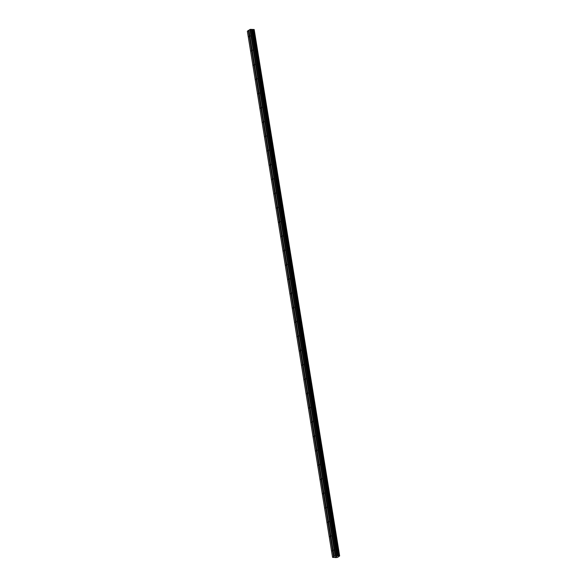 <?xml version="1.0" encoding="UTF-8"?>
<svg xmlns="http://www.w3.org/2000/svg" width="587" height="587" viewBox="0 0 587 587"><rect width="100%" height="100%" fill="white"/><g stroke="black" fill="none" stroke-linecap="round" stroke-linejoin="round"><path stroke-width="0.88" d="M336.043 557.584L337.547 557.401L339.646 555.948L254.178 29.526L250.4 29.35L248.881 30.157L249.739 35.44A0.888 0.462 92.3 0 1 250.018 35.99A0.888 0.462 92.3 0 1 249.952 36.776L252.043 49.697A0.888 0.462 92.3 0 1 252.337 50.269A0.888 0.462 92.3 0 1 252.263 51.062L254.362 64.012A0.888 0.462 92.3 0 1 254.648 64.555A0.888 0.462 92.3 0 1 254.582 65.34L256.68 78.298A0.888 0.462 92.3 0 1 256.959 78.841A0.888 0.462 92.3 0 1 256.893 79.627L258.992 92.585A0.888 0.462 92.3 0 1 259.278 93.128A0.888 0.462 92.3 0 1 259.205 93.913L261.303 106.863A0.888 0.462 92.3 0 1 261.589 107.406A0.888 0.462 92.3 0 1 261.523 108.199L263.622 121.149A0.888 0.462 92.3 0 1 263.901 121.692A0.888 0.462 92.3 0 1 263.834 122.485L265.933 135.436A0.888 0.462 92.3 0 1 266.219 135.979A0.888 0.462 92.3 0 1 266.146 136.764L268.244 149.722A0.888 0.462 92.3 0 1 268.53 150.265A0.888 0.462 92.3 0 1 268.464 151.05L270.563 164A0.888 0.462 92.3 0 1 270.842 164.551A0.888 0.462 92.3 0 1 270.776 165.336L272.874 178.287A0.888 0.462 92.3 0 1 273.153 178.83A0.888 0.462 92.3 0 1 273.087 179.622L275.186 192.573A0.888 0.462 92.3 0 1 275.472 193.116A0.888 0.462 92.3 0 1 275.398 193.901L277.497 206.859A0.888 0.462 92.3 0 1 277.783 207.402A0.888 0.462 92.3 0 1 277.717 208.187L279.816 221.145A0.888 0.462 92.3 0 1 280.094 221.688A0.888 0.462 92.3 0 1 280.028 222.473L282.127 235.424A0.888 0.462 92.3 0 1 282.413 235.974A0.888 0.462 92.3 0 1 282.34 236.759L284.438 249.71A0.888 0.462 92.3 0 1 284.438 249.68A0.888 0.462 92.3 0 1 284.724 250.253A0.888 0.462 92.3 0 1 284.658 251.045L286.757 263.996A0.888 0.462 92.3 0 1 287.036 264.539A0.888 0.462 92.3 0 1 286.97 265.324L289.068 278.282A0.888 0.462 92.3 0 1 289.354 278.825A0.888 0.462 92.3 0 1 289.281 279.61L291.379 292.568A0.888 0.462 92.3 0 1 291.666 293.111A0.888 0.462 92.3 0 1 291.6 293.896L293.698 306.847A0.888 0.462 92.3 0 1 293.977 307.39A0.888 0.462 92.3 0 1 293.911 308.182L296.009 321.133A0.888 0.462 92.3 0 1 296.296 321.676A0.888 0.462 92.3 0 1 296.222 322.468L298.321 335.419A0.888 0.462 92.3 0 1 298.607 335.962A0.888 0.462 92.3 0 1 298.541 336.747L300.639 349.705A0.888 0.462 92.3 0 1 300.918 350.248A0.888 0.462 92.3 0 1 300.852 351.033L302.951 363.984A0.888 0.462 92.3 0 1 303.237 364.534A0.888 0.462 92.3 0 1 303.163 365.319L305.262 378.27A0.888 0.462 92.3 0 1 305.548 378.813A0.888 0.462 92.3 0 1 305.482 379.606L307.573 392.556A0.888 0.462 92.3 0 1 307.859 393.099A0.888 0.462 92.3 0 1 307.793 393.884L309.892 406.842A0.888 0.462 92.3 0 1 310.171 407.385A0.888 0.462 92.3 0 1 310.105 408.17L312.203 421.128A0.888 0.462 92.3 0 1 312.489 421.671A0.888 0.462 92.3 0 1 312.416 422.457L314.515 435.407A0.888 0.462 92.3 0 1 314.801 435.958A0.888 0.462 92.3 0 1 314.735 436.743L316.833 449.693A0.888 0.462 92.3 0 1 316.826 449.664A0.888 0.462 92.3 0 1 317.112 450.236A0.888 0.462 92.3 0 1 317.046 451.029L319.145 463.979A0.888 0.462 92.3 0 1 319.431 464.522A0.888 0.462 92.3 0 1 319.357 465.308L321.456 478.266A0.888 0.462 92.3 0 1 321.742 478.809A0.888 0.462 92.3 0 1 321.676 479.594L323.775 492.552A0.888 0.462 92.3 0 1 324.053 493.095A0.888 0.462 92.3 0 1 323.987 493.88L326.086 506.83A0.888 0.462 92.3 0 1 326.372 507.373A0.888 0.462 92.3 0 1 326.299 508.166L328.397 521.117A0.888 0.462 92.3 0 1 328.683 521.66A0.888 0.462 92.3 0 1 328.617 522.452L330.716 535.403A0.888 0.462 92.3 0 1 330.995 535.946A0.888 0.462 92.3 0 1 330.929 536.731L333.027 549.689A0.888 0.462 92.3 0 1 333.313 550.232A0.888 0.462 92.3 0 1 333.24 551.017L334.142 556.351L332.572 557.356L336.035 557.591M249.981 36.959A0.888 0.462 92.3 0 1 249.658 37.186A0.888 0.462 92.3 0 1 249.614 37.179L249.424 37.142A0.888 0.462 92.3 0 1 249.137 36.599A0.888 0.462 92.3 0 1 249.204 35.814L248.345 30.524L247.354 31.214L332.572 557.356M252.293 51.245A0.888 0.462 92.3 0 1 251.97 51.465A0.888 0.462 92.3 0 1 251.926 51.465L251.735 51.429A0.888 0.462 92.3 0 1 251.449 50.886A0.888 0.462 92.3 0 1 251.515 50.093L249.424 37.142M254.611 65.524A0.888 0.462 92.3 0 1 254.288 65.751A0.888 0.462 92.3 0 1 254.237 65.744L254.046 65.707A0.888 0.462 92.3 0 1 253.76 65.164A0.888 0.462 92.3 0 1 253.833 64.379L251.735 51.429M256.923 79.81A0.888 0.462 92.3 0 1 256.6 80.037A0.888 0.462 92.3 0 1 256.556 80.03L256.358 79.993A0.888 0.462 92.3 0 1 256.079 79.45A0.888 0.462 92.3 0 1 256.145 78.665L254.046 65.707M259.234 94.096A0.888 0.462 92.3 0 1 258.911 94.324A0.888 0.462 92.3 0 1 258.867 94.316L258.676 94.28A0.888 0.462 92.3 0 1 258.39 93.737A0.888 0.462 92.3 0 1 258.456 92.951L256.358 79.993M261.553 108.382A0.888 0.462 92.3 0 1 261.222 108.61A0.888 0.462 92.3 0 1 261.178 108.602L260.988 108.566A0.888 0.462 92.3 0 1 260.701 108.023A0.888 0.462 92.3 0 1 260.775 107.23L258.676 94.28M263.864 122.661A0.888 0.462 92.3 0 1 263.541 122.888A0.888 0.462 92.3 0 1 263.497 122.888L263.299 122.852A0.888 0.462 92.3 0 1 263.02 122.309A0.888 0.462 92.3 0 1 263.086 121.516L260.988 108.566M266.175 136.947A0.888 0.462 92.3 0 1 265.852 137.175A0.888 0.462 92.3 0 1 265.808 137.167L265.618 137.131A0.888 0.462 92.3 0 1 265.331 136.588A0.888 0.462 92.3 0 1 265.397 135.802L263.299 122.852M268.494 151.233A0.888 0.462 92.3 0 1 268.164 151.461A0.888 0.462 92.3 0 1 268.12 151.453L267.929 151.417A0.888 0.462 92.3 0 1 267.643 150.874A0.888 0.462 92.3 0 1 267.716 150.089L265.618 137.131M270.805 165.519A0.888 0.462 92.3 0 1 270.482 165.747A0.888 0.462 92.3 0 1 270.438 165.739L270.24 165.703A0.888 0.462 92.3 0 1 269.961 165.16A0.888 0.462 92.3 0 1 270.027 164.375L267.929 151.417M273.116 179.805A0.888 0.462 92.3 0 1 272.794 180.033A0.888 0.462 92.3 0 1 272.75 180.026L272.559 179.989A0.888 0.462 92.3 0 1 272.273 179.446A0.888 0.462 92.3 0 1 272.339 178.653L270.24 165.703M275.435 194.084A0.888 0.462 92.3 0 1 275.105 194.312A0.888 0.462 92.3 0 1 275.061 194.312L274.87 194.275A0.888 0.462 92.3 0 1 274.584 193.725A0.888 0.462 92.3 0 1 274.657 192.94L272.559 179.989M277.746 208.37A0.888 0.462 92.3 0 1 277.424 208.598A0.888 0.462 92.3 0 1 277.38 208.59L277.181 208.554A0.888 0.462 92.3 0 1 276.903 208.011A0.888 0.462 92.3 0 1 276.969 207.226L274.87 194.275M280.058 222.656A0.888 0.462 92.3 0 1 279.735 222.884A0.888 0.462 92.3 0 1 279.691 222.877L279.5 222.84A0.888 0.462 92.3 0 1 279.214 222.297A0.888 0.462 92.3 0 1 279.28 221.512L277.181 208.554M282.369 236.943A0.888 0.462 92.3 0 1 282.046 237.17A0.888 0.462 92.3 0 1 282.002 237.163L281.811 237.126A0.888 0.462 92.3 0 1 281.525 236.583A0.888 0.462 92.3 0 1 281.599 235.798L279.5 222.84M284.688 251.229A0.888 0.462 92.3 0 1 284.365 251.449A0.888 0.462 92.3 0 1 284.321 251.449L284.123 251.412A0.888 0.462 92.3 0 1 283.844 250.869A0.888 0.462 92.3 0 1 283.91 250.077L281.811 237.126M286.999 265.507A0.888 0.462 92.3 0 1 286.676 265.735A0.888 0.462 92.3 0 1 286.632 265.728L286.441 265.691A0.888 0.462 92.3 0 1 286.155 265.148A0.888 0.462 92.3 0 1 286.221 264.363L284.123 251.412M289.31 279.794A0.888 0.462 92.3 0 1 288.987 280.021A0.888 0.462 92.3 0 1 288.943 280.014L288.753 279.977A0.888 0.462 92.3 0 1 288.466 279.434A0.888 0.462 92.3 0 1 288.533 278.649L286.441 265.691M291.629 294.08A0.888 0.462 92.3 0 1 291.299 294.307A0.888 0.462 92.3 0 1 291.255 294.3L291.064 294.263A0.888 0.462 92.3 0 1 290.778 293.72A0.888 0.462 92.3 0 1 290.851 292.935L288.753 279.977M293.94 308.366A0.888 0.462 92.3 0 1 293.617 308.593A0.888 0.462 92.3 0 1 293.573 308.586L293.375 308.549A0.888 0.462 92.3 0 1 293.096 308.006A0.888 0.462 92.3 0 1 293.162 307.214L291.064 294.263M296.252 322.645A0.888 0.462 92.3 0 1 295.929 322.872A0.888 0.462 92.3 0 1 295.885 322.872L295.694 322.835A0.888 0.462 92.3 0 1 295.408 322.292A0.888 0.462 92.3 0 1 295.474 321.5L293.375 308.549M298.57 336.931A0.888 0.462 92.3 0 1 298.24 337.158A0.888 0.462 92.3 0 1 298.196 337.151L298.005 337.114A0.888 0.462 92.3 0 1 297.719 336.571A0.888 0.462 92.3 0 1 297.792 335.786L295.694 322.835M300.882 351.217A0.888 0.462 92.3 0 1 300.559 351.444A0.888 0.462 92.3 0 1 300.515 351.437L300.317 351.4A0.888 0.462 92.3 0 1 300.038 350.857A0.888 0.462 92.3 0 1 300.104 350.072L298.005 337.114M303.193 365.503A0.888 0.462 92.3 0 1 302.87 365.73A0.888 0.462 92.3 0 1 302.826 365.723L302.635 365.686A0.888 0.462 92.3 0 1 302.349 365.143A0.888 0.462 92.3 0 1 302.415 364.358L300.317 351.4M305.511 379.789A0.888 0.462 92.3 0 1 305.181 380.016A0.888 0.462 92.3 0 1 305.137 380.009L304.947 379.972A0.888 0.462 92.3 0 1 304.66 379.429A0.888 0.462 92.3 0 1 304.734 378.637L302.635 365.686M307.823 394.068A0.888 0.462 92.3 0 1 307.5 394.295A0.888 0.462 92.3 0 1 307.456 394.295L307.258 394.259A0.888 0.462 92.3 0 1 306.979 393.708A0.888 0.462 92.3 0 1 307.045 392.923L304.947 379.972M310.134 408.354A0.888 0.462 92.3 0 1 309.811 408.581A0.888 0.462 92.3 0 1 309.767 408.574L309.576 408.537A0.888 0.462 92.3 0 1 309.29 407.994A0.888 0.462 92.3 0 1 309.356 407.209L307.258 394.259M312.453 422.64A0.888 0.462 92.3 0 1 312.123 422.867A0.888 0.462 92.3 0 1 312.079 422.86L311.888 422.823A0.888 0.462 92.3 0 1 311.602 422.28A0.888 0.462 92.3 0 1 311.675 421.495L309.576 408.537M314.764 436.926A0.888 0.462 92.3 0 1 314.441 437.154A0.888 0.462 92.3 0 1 314.397 437.146L314.199 437.11A0.888 0.462 92.3 0 1 313.92 436.567A0.888 0.462 92.3 0 1 313.986 435.781L311.888 422.823M317.075 451.212A0.888 0.462 92.3 0 1 316.753 451.432A0.888 0.462 92.3 0 1 316.709 451.432L316.518 451.396A0.888 0.462 92.3 0 1 316.232 450.853A0.888 0.462 92.3 0 1 316.298 450.06L314.199 437.11M319.387 465.491A0.888 0.462 92.3 0 1 319.064 465.718A0.888 0.462 92.3 0 1 319.02 465.711L318.829 465.674A0.888 0.462 92.3 0 1 318.543 465.131A0.888 0.462 92.3 0 1 318.609 464.346L316.518 451.396M321.705 479.777A0.888 0.462 92.3 0 1 321.382 480.005A0.888 0.462 92.3 0 1 321.331 479.997L321.14 479.961A0.888 0.462 92.3 0 1 320.854 479.418A0.888 0.462 92.3 0 1 320.928 478.632L318.829 465.674M324.017 494.063A0.888 0.462 92.3 0 1 323.694 494.291A0.888 0.462 92.3 0 1 323.65 494.283L323.452 494.247A0.888 0.462 92.3 0 1 323.173 493.704A0.888 0.462 92.3 0 1 323.239 492.919L321.14 479.961M326.328 508.349A0.888 0.462 92.3 0 1 326.005 508.577A0.888 0.462 92.3 0 1 325.961 508.569L325.77 508.533A0.888 0.462 92.3 0 1 325.484 507.99A0.888 0.462 92.3 0 1 325.55 507.197L323.452 494.247M328.647 522.628A0.888 0.462 92.3 0 1 328.316 522.856A0.888 0.462 92.3 0 1 328.272 522.856L328.082 522.819A0.888 0.462 92.3 0 1 327.795 522.276A0.888 0.462 92.3 0 1 327.869 521.483L325.77 508.533M330.958 536.914A0.888 0.462 92.3 0 1 330.635 537.142A0.888 0.462 92.3 0 1 330.591 537.134L330.393 537.098A0.888 0.462 92.3 0 1 330.114 536.555A0.888 0.462 92.3 0 1 330.18 535.77L328.082 522.819M333.269 551.2A0.888 0.462 92.3 0 1 332.946 551.428A0.888 0.462 92.3 0 1 332.902 551.42L332.712 551.384A0.888 0.462 92.3 0 1 332.425 550.841A0.888 0.462 92.3 0 1 332.491 550.056L332.66 549.938A0.888 0.462 92.3 0 1 333.02 549.652L333.02 549.652M335.837 556.498L337.085 556.315M336.388 556.725L335.28 556.887M339.646 555.948L254.2 29.688M254.178 29.533L339.396 555.684L254.156 29.511M334.098 556.307L335.617 555.5L339.374 555.662M248.895 30.231L248.345 30.524M332.491 550.056L330.393 537.098M333.563 556.674L332.712 551.384M332.66 549.938L330.591 537.134M330.18 535.77L330.349 535.652A0.888 0.462 92.3 0 1 330.701 535.366A0.888 0.462 92.3 0 1 330.708 535.366M330.349 535.652L328.272 522.856M327.869 521.483L328.038 521.366A0.888 0.462 92.3 0 1 328.39 521.087A0.888 0.462 92.3 0 1 328.397 521.087M328.038 521.366L325.961 508.569M325.55 507.197L325.719 507.08A0.888 0.462 92.3 0 1 326.078 506.801L326.078 506.801M325.719 507.08L323.65 494.283M323.239 492.919L323.408 492.794A0.888 0.462 92.3 0 1 323.76 492.515A0.888 0.462 92.3 0 1 323.767 492.515M323.408 492.794L321.331 479.997M320.928 478.632L321.096 478.515A0.888 0.462 92.3 0 1 321.449 478.229A0.888 0.462 92.3 0 1 321.456 478.229M321.096 478.515L319.02 465.711M318.609 464.346L318.778 464.229A0.888 0.462 92.3 0 1 319.137 463.943L319.137 463.943M318.778 464.229L316.709 451.432M316.298 450.06L316.466 449.943A0.888 0.462 92.3 0 1 316.819 449.664M316.466 449.943L314.397 437.146M313.986 435.781L314.155 435.657A0.888 0.462 92.3 0 1 314.507 435.378A0.888 0.462 92.3 0 1 314.515 435.378M314.155 435.657L312.079 422.86M311.675 421.495L311.836 421.371A0.888 0.462 92.3 0 1 312.196 421.092L312.196 421.092M311.836 421.371L309.767 408.574M309.356 407.209L309.525 407.092A0.888 0.462 92.3 0 1 309.877 406.806A0.888 0.462 92.3 0 1 309.885 406.806M309.525 407.092L307.456 394.295M307.045 392.923L307.214 392.806A0.888 0.462 92.3 0 1 307.566 392.52A0.888 0.462 92.3 0 1 307.573 392.527M307.214 392.806L305.137 380.009M304.734 378.637L304.895 378.52A0.888 0.462 92.3 0 1 305.255 378.241L305.255 378.241M304.895 378.52L302.826 365.723M302.415 364.358L302.584 364.233A0.888 0.462 92.3 0 1 302.943 363.955L302.943 363.955M302.584 364.233L300.515 351.437M300.104 350.072L300.273 349.955A0.888 0.462 92.3 0 1 300.625 349.669A0.888 0.462 92.3 0 1 300.632 349.669M300.273 349.955L298.196 337.151M297.792 335.786L297.961 335.669A0.888 0.462 92.3 0 1 298.313 335.382L298.313 335.382M297.961 335.669L295.885 322.872M295.474 321.5L295.643 321.382A0.888 0.462 92.3 0 1 296.002 321.104L296.002 321.104M295.643 321.382L293.573 308.586M293.162 307.214L293.331 307.096A0.888 0.462 92.3 0 1 293.683 306.818A0.888 0.462 92.3 0 1 293.691 306.818M293.331 307.096L291.255 294.3M290.851 292.935L291.02 292.81A0.888 0.462 92.3 0 1 291.372 292.531A0.888 0.462 92.3 0 1 291.379 292.531M291.02 292.81L288.943 280.014M288.533 278.649L288.701 278.531A0.888 0.462 92.3 0 1 289.061 278.245L289.061 278.245M288.701 278.531L286.632 265.728M286.221 264.363L286.39 264.245A0.888 0.462 92.3 0 1 286.742 263.959A0.888 0.462 92.3 0 1 286.75 263.959M286.39 264.245L284.321 251.449M283.91 250.077L284.079 249.959A0.888 0.462 92.3 0 1 284.431 249.68M284.079 249.959L282.002 237.163M281.599 235.798L281.76 235.673A0.888 0.462 92.3 0 1 282.12 235.394L282.12 235.394M281.76 235.673L279.691 222.877M279.28 221.512L279.449 221.387A0.888 0.462 92.3 0 1 279.801 221.108A0.888 0.462 92.3 0 1 279.808 221.108M279.449 221.387L277.38 208.59M276.969 207.226L277.137 207.108A0.888 0.462 92.3 0 1 277.49 206.822A0.888 0.462 92.3 0 1 277.497 206.822M277.137 207.108L275.061 194.312M274.657 192.94L274.819 192.822A0.888 0.462 92.3 0 1 275.178 192.536A0.888 0.462 92.3 0 1 275.178 192.543M274.819 192.822L272.75 180.026M272.339 178.653L272.507 178.536A0.888 0.462 92.3 0 1 272.867 178.257L272.867 178.257M272.507 178.536L270.438 165.739M270.027 164.375L270.196 164.25A0.888 0.462 92.3 0 1 270.548 163.971A0.888 0.462 92.3 0 1 270.556 163.971M270.196 164.25L268.12 151.453M267.716 150.089L267.885 149.971A0.888 0.462 92.3 0 1 268.237 149.685L268.237 149.685M267.885 149.971L265.808 137.167M265.397 135.802L265.566 135.685A0.888 0.462 92.3 0 1 265.926 135.399L265.926 135.399M265.566 135.685L263.497 122.888M263.086 121.516L263.255 121.399A0.888 0.462 92.3 0 1 263.607 121.12A0.888 0.462 92.3 0 1 263.614 121.12M263.255 121.399L261.178 108.602M260.775 107.23L260.944 107.113A0.888 0.462 92.3 0 1 261.296 106.834A0.888 0.462 92.3 0 1 261.303 106.834M260.944 107.113L258.867 94.316M258.456 92.951L258.625 92.827A0.888 0.462 92.3 0 1 258.984 92.548L258.984 92.548M258.625 92.827L256.556 80.03M256.145 78.665L256.314 78.548A0.888 0.462 92.3 0 1 256.666 78.262A0.888 0.462 92.3 0 1 256.673 78.262M256.314 78.548L254.237 65.744M253.833 64.379L254.002 64.262A0.888 0.462 92.3 0 1 254.354 63.976A0.888 0.462 92.3 0 1 254.362 63.976M254.002 64.262L251.926 51.465M251.515 50.093L251.684 49.976A0.888 0.462 92.3 0 1 252.043 49.697M251.684 49.976L249.614 37.179M249.204 35.814L249.372 35.69A0.888 0.462 92.3 0 1 249.724 35.411A0.888 0.462 92.3 0 1 249.732 35.411M249.372 35.69L248.528 30.48M338.185 555.816L252.968 29.666M338.112 555.83L252.894 29.688M335.617 555.5L250.4 29.35M335.089 555.618L249.879 29.467M333.746 556.63L332.902 551.42M339.323 555.64L254.105 29.497M339.015 555.632L253.797 29.482M338.919 555.64L253.701 29.497M338.868 555.654L253.65 29.504M338.809 555.676L253.591 29.526M337.863 555.889L252.645 29.739M337.672 555.911L252.454 29.761M337.063 555.882L251.845 29.739M336.945 555.852L251.728 29.71M336.667 555.566L251.449 29.416M336.556 555.537L251.339 29.387"/></g></svg>
